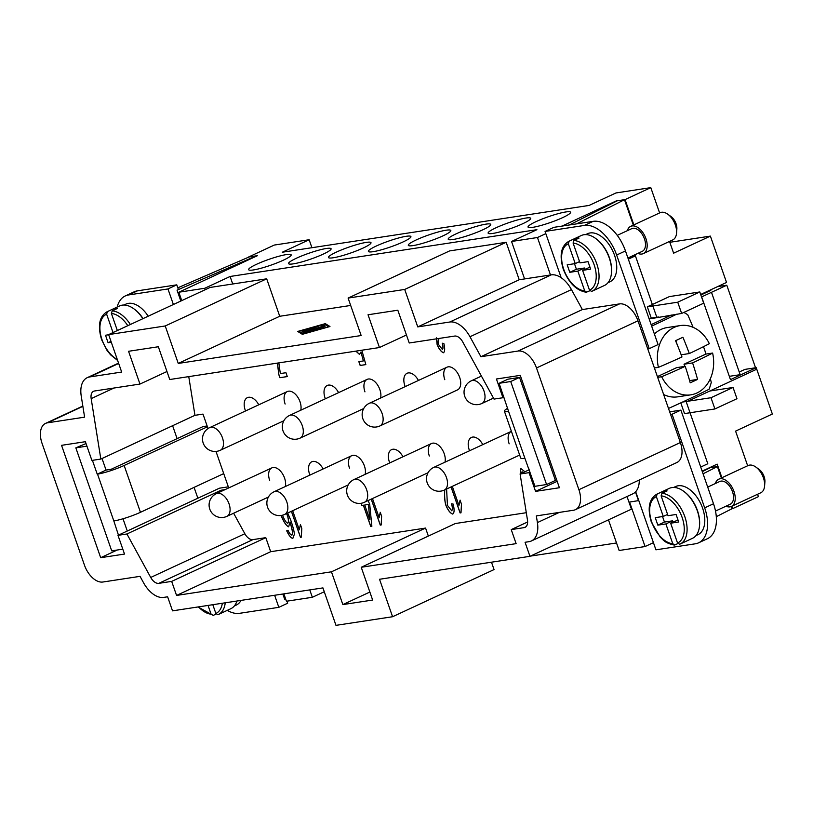 <?xml version="1.0" encoding="UTF-8"?>
<svg xmlns="http://www.w3.org/2000/svg" width="813" height="813" viewBox="0 0 813 813"><rect width="100%" height="100%" fill="white"/><g stroke="black" fill="none" stroke-linecap="round" stroke-linejoin="round"><path stroke-width="1.22" d="M256.502 264.306A22.52 3.069 160.8 0 1 278.615 256.329A22.52 3.069 160.8 0 1 291.176 254.855A22.52 3.069 160.8 0 1 283.31 260.211A22.52 3.069 160.8 0 1 261.207 268.199A22.52 3.069 160.8 0 1 248.636 269.662A22.52 3.069 160.8 0 1 256.502 264.306M232.721 284.001L230.099 276.481L536.905 229.683L511.54 241.471L537.454 237.518L545.818 233.636M562.068 226.085L616.132 200.963L625.065 199.602L633.866 224.886M659.607 212.925L650.796 187.64L625.065 199.602M650.796 187.64L615.949 192.955L589.11 205.425L282.314 252.223L309.153 239.744L274.296 245.059L248.565 257.02L257.497 255.658L178.819 292.223L204.734 288.269L205.242 289.713M230.099 276.481L204.734 288.269M522.8 223.687A22.52 3.069 160.8 0 1 500.686 231.675A22.52 3.069 160.8 0 1 488.125 233.138A22.52 3.069 160.8 0 1 495.991 227.782A22.52 3.069 160.8 0 1 518.094 219.795A22.52 3.069 160.8 0 1 530.665 218.331A22.52 3.069 160.8 0 1 522.8 223.687M442.973 235.861A22.52 3.069 160.8 0 1 420.86 243.849A22.52 3.069 160.8 0 1 408.299 245.313A22.52 3.069 160.8 0 1 416.165 239.957A22.52 3.069 160.8 0 1 438.268 231.969A22.52 3.069 160.8 0 1 450.829 230.506A22.52 3.069 160.8 0 1 442.973 235.861M363.137 248.036A22.52 3.069 160.8 0 1 341.033 256.024A22.52 3.069 160.8 0 1 328.472 257.487A22.52 3.069 160.8 0 1 336.328 252.132A22.52 3.069 160.8 0 1 358.442 244.144A22.52 3.069 160.8 0 1 371.002 242.681A22.52 3.069 160.8 0 1 363.137 248.036M323.228 254.123A22.52 3.069 160.8 0 1 301.115 262.111A22.52 3.069 160.8 0 1 288.554 263.575A22.52 3.069 160.8 0 1 296.42 258.219A22.52 3.069 160.8 0 1 318.533 250.241A22.52 3.069 160.8 0 1 331.094 248.768A22.52 3.069 160.8 0 1 323.228 254.123M403.055 241.949A22.52 3.069 160.8 0 1 380.941 249.937A22.52 3.069 160.8 0 1 368.38 251.4A22.52 3.069 160.8 0 1 376.246 246.044A22.52 3.069 160.8 0 1 398.36 238.057A22.52 3.069 160.8 0 1 410.921 236.593A22.52 3.069 160.8 0 1 403.055 241.949M482.881 229.774A22.52 3.069 160.8 0 1 460.778 237.762A22.52 3.069 160.8 0 1 448.207 239.225A22.52 3.069 160.8 0 1 456.073 233.87A22.52 3.069 160.8 0 1 478.186 225.882A22.52 3.069 160.8 0 1 490.747 224.418A22.52 3.069 160.8 0 1 482.881 229.774M562.708 217.599A22.52 3.069 160.8 0 1 540.604 225.577A22.52 3.069 160.8 0 1 528.033 227.051A22.52 3.069 160.8 0 1 535.899 221.695A22.52 3.069 160.8 0 1 558.013 213.707A22.52 3.069 160.8 0 1 570.574 212.244A22.52 3.069 160.8 0 1 562.708 217.599M511.54 241.471L524.578 278.93L550.492 274.977L537.454 237.518M524.578 278.93L519.222 279.753L417.75 326.897L449.772 322.019A25.02 14.675 65.1 0 1 469.975 336.745L480.9 356.714L518.064 351.043A20.02 11.738 65.1 0 1 536.499 367.964L578.897 489.69A20.02 11.738 65.1 0 1 575.421 509.67A20.02 11.738 65.1 0 1 573.5 510.239L536.336 515.909L537.403 522.586A25.02 14.675 65.1 0 1 531.387 540.97A25.02 14.675 65.1 0 1 528.989 541.682L525.066 542.281L529.954 556.326L379.529 579.273L392.577 616.732L335.982 625.36L322.934 587.901L172.519 610.848L167.62 596.803L163.698 597.392A25.02 14.675 65.1 0 1 143.495 582.667L140.039 576.346L102.875 582.017A20.02 11.738 65.1 0 1 84.44 565.106L42.052 443.37A20.02 11.738 65.1 0 1 45.528 423.4A20.02 11.738 65.1 0 1 47.439 422.831L84.603 417.16L81.229 396.043A25.02 14.675 65.1 0 1 87.255 377.659A25.02 14.675 65.1 0 1 89.643 376.947L121.676 372.059L108.627 334.6L165.222 325.972L178.26 363.431L361.155 335.535L348.106 298.076L404.701 289.448L417.75 326.897M575.421 509.67L676.883 462.516A20.02 11.738 65.1 0 0 680.369 442.546L647.758 348.899L649.241 348.675L616.64 255.028A35.03 20.538 -114.9 0 0 584.374 225.435L545.056 231.431L561.183 277.741A25.02 14.675 -114.9 0 0 551.244 274.865L550.492 274.977M379.447 347.537L368.035 314.763L397.821 310.22L409.234 342.995L454.67 336.064A10.01 5.874 65.1 0 1 462.749 341.958L494.019 399.092L502.952 397.73L496.428 379L520.259 375.372L559.395 487.739L535.564 491.377L529.039 472.648L520.107 474.009L527.464 519.995A10.01 5.874 65.1 0 1 525.056 527.352A10.01 5.874 65.1 0 1 524.1 527.637L511.235 529.598L516.123 543.643L361.236 567.271L372.649 600.045L342.862 604.587L331.45 571.813L176.563 595.431L171.665 581.386L158.799 583.348A10.01 5.874 65.1 0 1 150.72 577.454L126.93 533.978L117.987 535.34L124.511 554.07L100.68 557.698L61.554 445.331L85.375 441.693L91.899 460.422L100.832 459.06L91.168 398.624A10.01 5.874 65.1 0 1 93.576 391.277A10.01 5.874 65.1 0 1 94.532 390.992L139.968 384.061L128.556 351.287L158.342 346.745L169.754 379.519L379.447 347.537L406.449 334.986M350.677 305.454L279.733 316.277L178.26 363.431M325.312 323.645L329.966 326.521L302.345 334.316L297.69 331.44L325.312 323.645L325.393 324.651M329.143 326.745L325.637 324.58M298.93 331.247L303.229 333.909L328.716 326.704L324.428 324.052L298.93 331.247L299.255 332.192L302.588 334.245M208.037 428.553L202.996 414.102L194.957 415.321L188.758 376.622M215.994 451.418L228.707 487.922M225.028 489.629L221.045 490.239L126.93 533.978M428.36 536.082L425.565 528.074L270.678 551.702L265.79 537.657L252.924 539.619A10.01 5.874 65.1 0 1 244.845 533.724L233.626 513.227M221.583 491.225L221.045 490.239M526.296 512.708L455.351 523.531L361.236 567.271M269.672 480.361A12.51 7.337 65.1 0 1 271.847 467.871A12.51 7.337 65.1 0 1 284.57 478.085A12.51 7.337 65.1 0 1 285.312 486.54A12.51 7.337 65.1 0 0 284.57 478.085A12.51 7.337 65.1 0 0 271.847 467.871L216.329 493.674A12.51 12.51 0 0 0 209.784 509.131A12.51 12.51 0 0 0 226.878 516.367A12.51 7.337 -114.9 0 0 229.053 503.877A12.51 7.337 -114.9 0 0 216.329 493.674M509.162 443.827A12.51 7.337 65.1 0 1 511.326 431.347A12.51 7.337 65.1 0 1 511.397 431.317A12.51 7.337 65.1 0 0 511.326 431.347L433.756 467.394A12.51 12.51 0 0 0 427.211 482.861A12.51 12.51 0 0 0 444.305 490.087A12.51 7.337 -114.9 0 0 446.479 477.607A12.51 7.337 -114.9 0 0 433.756 467.394M469.558 450.758A12.51 7.337 65.1 0 1 469.243 449.914A12.51 7.337 65.1 0 1 471.418 437.435A12.51 7.337 65.1 0 1 482.8 444.609M429.325 456.002A12.51 7.337 65.1 0 1 431.5 443.522A12.51 7.337 65.1 0 1 444.223 453.735A12.51 7.337 65.1 0 1 444.965 462.191A12.51 7.337 65.1 0 0 444.223 453.735A12.51 7.337 65.1 0 0 431.5 443.522L353.929 479.568A12.51 12.51 0 0 0 347.385 495.036A12.51 12.51 0 0 0 364.478 502.261A12.51 7.337 -114.9 0 0 366.653 489.782A12.51 7.337 -114.9 0 0 353.929 479.568M389.732 462.932A12.51 7.337 65.1 0 1 389.417 462.089A12.51 7.337 65.1 0 1 391.592 449.609A12.51 7.337 65.1 0 1 402.974 456.784M349.499 468.176A12.51 7.337 65.1 0 1 351.673 455.697A12.51 7.337 65.1 0 1 364.397 465.91A12.51 7.337 65.1 0 1 365.139 474.365A12.51 7.337 65.1 0 0 364.397 465.91A12.51 7.337 65.1 0 0 351.673 455.697L274.103 491.743A12.51 12.51 0 0 0 267.558 507.21A12.51 12.51 0 0 0 284.641 514.436A12.51 7.337 -114.9 0 0 286.816 501.956A12.51 7.337 -114.9 0 0 274.103 491.743M309.905 475.107A12.51 7.337 65.1 0 1 309.59 474.264A12.51 7.337 65.1 0 1 311.765 461.784A12.51 7.337 65.1 0 1 323.147 468.959M444.782 379.691A12.51 7.337 65.1 0 1 446.957 367.202A12.51 7.337 65.1 0 1 459.68 377.415A12.51 7.337 65.1 0 1 457.506 389.894L379.935 425.941A12.51 7.337 -114.9 0 0 382.1 413.461A12.51 7.337 -114.9 0 0 369.387 403.248A12.51 12.51 0 0 0 362.842 418.715A12.51 12.51 0 0 0 379.935 425.941M405.189 386.612A12.51 7.337 65.1 0 1 404.874 385.779A12.51 7.337 65.1 0 1 407.049 373.289A12.51 7.337 65.1 0 1 418.431 380.464M364.956 391.866A12.51 7.337 65.1 0 1 367.13 379.376A12.51 7.337 65.1 0 1 379.854 389.59A12.51 7.337 65.1 0 1 380.596 398.045A12.51 7.337 65.1 0 0 379.854 389.59A12.51 7.337 65.1 0 0 367.13 379.376L289.56 415.423A12.51 12.51 0 0 0 283.015 430.89A12.51 12.51 0 0 0 300.099 438.116A12.51 7.337 -114.9 0 0 302.273 425.636A12.51 7.337 -114.9 0 0 289.56 415.423M325.363 398.787A12.51 7.337 65.1 0 1 325.048 397.953A12.51 7.337 65.1 0 1 327.222 385.464A12.51 7.337 65.1 0 1 338.604 392.638M285.129 404.041A12.51 7.337 65.1 0 1 287.304 391.551A12.51 7.337 65.1 0 1 300.027 401.764A12.51 7.337 65.1 0 1 300.759 410.219A12.51 7.337 65.1 0 0 300.027 401.764A12.51 7.337 65.1 0 0 287.304 391.551L209.734 427.597A12.51 12.51 0 0 0 203.189 443.065A12.51 12.51 0 0 0 220.272 450.29A12.51 7.337 -114.9 0 0 222.447 437.811A12.51 7.337 -114.9 0 0 209.734 427.597M245.526 410.961A12.51 7.337 65.1 0 1 245.221 410.128A12.51 7.337 65.1 0 1 247.386 397.638A12.51 7.337 65.1 0 1 258.778 404.813M520.188 473.969L520.787 468.491L524.934 471.764M446.591 489.03L447.445 505.412L451.703 510.716M451.581 510.747C452.607 509.903 452.597 507.597 451.53 503.836L453.126 504.04C454.538 509.578 454.396 512.932 452.709 514.08C450.311 513.288 448.065 510.442 445.961 505.523C444.833 502.068 444.376 497.353 444.599 491.367L444.681 489.914M368.055 500.595L369.702 504.243L371.866 526.275L370.718 526.448L363.33 505.219L361.785 505.452L361.033 503.298M287.68 513.033L290.78 520.279C292.985 526.611 294.184 531.275 294.367 534.283L292.782 538.47C290.83 537.911 288.798 535.35 286.694 530.798L287.985 530.259L289.713 533.643L291.969 535.076M291.725 535.157L292.548 533.897C292.609 531.672 291.735 527.718 289.926 522.037L288.666 526.834C286.43 525.92 284.072 522.556 281.593 516.733L281.207 515.472M278.839 362.883L280.343 373.574L285.952 372.71L287.304 376.582L279.896 377.72L278.808 374.59L277.396 363.096M439.132 338.777L439.05 338.818C437.973 339.438 437.831 341.379 438.624 344.641L442.374 349.448C443.197 348.797 443.207 346.724 442.363 343.208M442.282 349.478C443.126 348.838 443.126 346.755 442.282 343.238L443.939 343.747C445.036 348.696 444.874 351.704 443.461 352.771C441.225 351.897 439.122 349.234 437.15 344.783L436.408 337.903M358.289 350.759L358.909 350.667M361.826 350.22L365.84 364.61L360.169 365.474L358.828 361.622L363.391 360.931L360.931 352.039L359.488 354.417L355.85 351.135M292.66 510.716L299.306 529.812L300.434 524.537L301.796 528.44L301.349 537.159L300.444 537.302L291.389 511.306M372.486 498.542L379.132 517.637L380.26 512.363L381.622 516.265L381.175 524.985L380.271 525.127L371.216 499.131M452.313 486.367L458.959 505.462L460.087 500.188L461.449 504.09L461.001 512.81L460.097 512.952L451.042 486.957M529.141 469.812L528.541 467.861M451.124 486.926L460.168 512.912L461.001 512.79M460.158 500.158L458.959 505.462M371.287 499.101L380.342 525.086L381.175 524.964M380.332 512.332L379.132 517.637M291.461 511.275L300.515 537.261L301.338 537.139M300.505 524.507L299.306 529.812M355.942 351.125L359.559 354.387M360.931 352.039L363.391 360.931M358.909 361.612L360.24 365.433L365.84 364.59M436.49 337.862L437.221 344.753C439.203 349.204 441.307 351.866 443.532 352.73M277.477 363.086L278.879 374.559L279.967 377.679L287.294 376.561M286.765 530.757C288.879 535.32 290.902 537.871 292.853 538.43M281.288 515.462L281.674 516.702C284.144 522.525 286.501 525.889 288.737 526.804M289.926 522.037L289.997 522.007C291.806 527.688 292.68 531.641 292.619 533.867L291.806 535.117M282.619 515.178L282.954 516.265C284.662 520.361 286.247 522.688 287.711 523.247L287.812 523.216C288.747 522.241 288.686 519.761 287.589 515.767L286.613 513.521M287.711 523.247C288.676 522.281 288.615 519.802 287.517 515.808L286.542 513.562M361.114 503.277L361.856 505.412L363.401 505.178L370.799 526.418L371.866 526.255M369.874 519.792L368.391 504.416L364.722 505.005L369.874 519.792L368.391 504.416M368.319 504.456L364.722 505.005M444.762 489.873L444.67 491.337C444.447 497.312 444.904 502.038 446.042 505.493C448.136 510.401 450.382 513.257 452.78 514.04M451.611 503.806C452.668 507.566 452.678 509.873 451.652 510.716M520.828 468.471L520.259 473.938M523.257 472.546L522.048 471.743M523.176 472.577L522.017 471.764L521.651 473.288M369.387 403.248L446.957 367.202A12.51 7.337 65.1 0 1 459.68 377.415A12.51 7.337 65.1 0 1 457.506 389.894M369.864 592.037L342.862 604.587M331.45 571.813L425.565 528.074M166.97 371.511L139.968 384.061M270.678 551.702L176.563 595.431M491.479 562.2L494.05 569.578L392.577 616.732M519.222 279.753L506.174 242.294L449.579 250.922L348.106 298.076M506.174 242.294L404.701 289.448M165.222 325.972L266.694 278.818L210.1 287.446L108.627 334.6M266.694 278.818L279.733 316.277M627.077 496.692L631.427 509.182L529.954 556.326M304.377 330.657L314.611 327.182L304.712 331.856L303.117 332.304L302.04 331.633L303.991 330.932L304.804 331.43L307.477 330.19L304.377 330.657M318.889 329.143L325.261 326.104L318.889 329.143M324.529 325.647L313.035 330.779L322.497 326.308L321.145 325.464L323.107 324.763L324.539 325.678M311.206 330.779L320.292 326.867L310.393 331.541L308.788 331.978L309.651 330.921L304.194 332.487L318.869 325.983L307.477 331.348L311.989 329.834L311.318 331.115L309.885 331.582M304.469 331.958L302.975 332.212M323.94 326.023L322.08 326.043M309.651 330.921L309.936 331.734M624.374 497.759L632.331 494.06M639.282 479.985A25.02 14.675 65.1 0 1 635.695 491.713A25.02 14.675 -114.9 0 1 635.461 491.956A25.02 14.675 65.1 0 1 632.849 493.816L531.387 540.97M194.957 415.321L100.832 459.06M527.627 521.976L511.235 529.598M549.801 460.209L548.562 460.778M529.212 469.772L520.107 474.009M228.331 486.835L219.459 488.186L117.987 535.34M117.214 550.015L100.68 557.698M172.61 425.707L177.112 438.634M194.083 487.373L197.864 498.217M524.558 387.689L523.308 388.268M503.958 397.262L502.952 397.73M557.159 481.337L535.564 491.377M550.645 462.607L549.405 463.186M530.046 472.18L529.039 472.648M265.79 537.657L171.665 581.386M227.274 610.36A35.03 20.538 -114.9 0 0 239.51 613.327L278.829 607.331L287.66 603.226L286.938 601.163M561.183 277.741A25.02 14.675 65.1 0 1 571.448 289.601L582.372 309.56L480.9 356.714M582.372 309.56L619.536 303.899A20.02 11.738 65.1 0 1 637.971 320.81L647.758 348.899M278.829 607.331L274.631 595.268M241.024 600.39A26.524 15.549 65.1 0 1 236.298 605.065L234.327 605.98M207.132 425.961L203.026 426.591L111.117 469.304L106.056 470.077L102.021 458.512M118.454 535.117L113.83 520.95A20.02 2.734 -19.2 0 0 126.564 517.657A20.02 2.734 -19.2 0 0 140.456 512.302L223.717 473.603M207.417 426.784L124.145 465.473A20.02 2.734 160.8 0 1 110.263 470.839A20.02 2.734 160.8 0 1 97.53 474.131L113.83 520.95M117.163 307.07A35.03 20.538 65.1 0 1 125.293 295.942A35.03 20.538 65.1 0 1 128.637 294.946L167.956 288.95L173.382 304.509M123.922 305.027L125.893 304.113A26.524 15.549 65.1 0 1 128.434 303.361A26.524 15.549 65.1 0 1 148.2 316.216M178.819 292.223L181.746 300.627M283.869 593.866L286.43 601.244L312.344 597.291L309.783 589.913M653.428 542.657L645.065 546.539L619.15 550.492L608.47 519.842M645.065 546.539L629.577 502.058L638.784 500.574M635.461 491.956L638.51 500.696M585.614 234.622L587.586 233.697A26.524 15.549 65.1 0 1 590.126 232.945A26.524 15.549 65.1 0 1 613.764 253.26A26.524 15.549 65.1 0 1 609.943 281.806L607.972 282.731M670.583 414.447L672.077 414.224L704.678 507.861A35.03 20.538 65.1 0 1 698.601 542.82A35.03 20.538 65.1 0 1 695.247 543.816L655.928 549.822L635.695 491.713M673.662 487.454L675.633 486.54A26.524 15.549 65.1 0 1 678.174 485.778A26.524 15.549 65.1 0 1 701.812 506.093A26.524 15.549 65.1 0 1 697.991 534.649L696.019 535.564M683.845 491.418A26.524 15.549 65.1 0 1 699.556 525.218M677.849 543.612L674.282 545.086C664.434 542.901 663.693 540.117 660.319 537.241L651.345 522.109C647.219 508.115 649.048 498.796 656.833 494.172L669.333 488.359A27.53 16.138 65.1 0 1 671.965 487.576A27.53 16.138 65.1 0 1 696.497 508.653A27.53 16.138 65.1 0 1 692.524 538.287L680.024 544.1A27.53 16.138 65.1 0 1 679.688 544.243L677.554 543.033L670.644 523.196L678.001 520.015M674.922 544.974L672.788 543.765L665.877 523.928L657.839 525.147L655.227 517.657L663.266 516.438L656.365 496.601L657.178 494.019L662.321 491.631A27.53 16.138 65.1 0 1 664.607 490.991A27.53 16.138 65.1 0 1 667.087 490.9L661.934 493.288L661.132 495.869L668.032 515.706L676.081 514.477L678.692 521.976L670.644 523.196M661.934 493.288A27.53 16.138 65.1 0 1 684.81 516.631A27.53 16.138 65.1 0 1 680.024 544.1L679.688 544.243M662.534 516.55L664.455 522.078L672.493 520.848L672.94 522.129M662.321 491.631L662.768 492.912M665.877 523.928L672.493 520.848M657.839 525.147L664.455 522.078M663.266 516.438L667.595 514.426M611.508 272.385A26.524 15.549 -114.9 0 0 595.797 238.585M582.596 270.363L589.506 290.2L591.64 291.41A27.53 16.138 -114.9 0 0 591.986 291.257L604.486 285.454A27.53 16.138 -114.9 0 0 608.449 255.821A27.53 16.138 -114.9 0 0 583.917 234.733A27.53 16.138 -114.9 0 0 581.285 235.526L568.785 241.339A27.53 16.138 -114.9 0 1 569.13 241.187L574.273 238.788A27.53 16.138 65.1 0 1 576.559 238.158A27.53 16.138 65.1 0 1 579.039 238.067L573.897 240.455L573.084 243.036L579.994 262.873L588.033 261.644L590.645 269.133L582.596 270.363L589.953 267.172M589.801 290.78L586.234 292.253C576.397 290.576 568.754 282.914 563.297 269.276C559.181 255.282 561.011 245.973 568.785 241.339M586.874 292.141L584.74 290.932L577.83 271.095L569.791 272.314L567.179 264.825L575.228 263.595L568.317 243.758L569.13 241.187M584.893 269.296L584.456 268.016L576.407 269.245L574.486 263.717M577.83 271.095L584.456 268.016M575.228 263.595L579.547 261.593M574.72 240.069L574.273 238.788M569.791 272.314L576.407 269.245M573.897 240.455A27.53 16.138 -114.9 0 1 596.762 263.798A27.53 16.138 -114.9 0 1 591.986 291.257L591.64 291.41M672.077 414.224L680.898 410.118L713.509 503.765A35.03 20.538 65.1 0 1 707.422 538.714L698.601 542.82M669.668 411.835L680.898 410.118M700.715 467.048L707.808 463.756L686.284 401.947L756.141 369.488L726.792 285.211L701.528 296.948M677.727 302.202L647.341 306.836L669.404 296.593L699.79 291.958L677.727 302.202L681.64 313.442L656.934 317.67L635.41 255.861L628.327 259.154M651.132 324.641A259.764 35.457 -19.2 0 0 671.203 315.038M676.67 314.204A259.764 35.457 160.8 0 1 651.64 326.094M693.083 327.314A259.764 152.316 -114.9 0 0 687.737 314.753A55.05 43.953 81.3 0 0 683.814 312.436M668.489 408.431A259.764 35.457 -19.2 0 0 709.068 389.264A55.05 43.953 81.3 0 0 711.273 382.354A259.764 152.316 -114.9 0 0 710.328 378.726M528.328 398.543L527.088 399.112M504.385 411.185L520.686 458.004A20.02 2.734 -19.2 0 0 524.883 458.258L508.582 411.439A20.02 2.734 160.8 0 1 504.385 411.185A20.02 2.734 160.8 0 1 504.467 410.717A20.02 2.734 160.8 0 1 507.779 408.228M508.582 411.439L499.101 383.299L507.922 379.193L519.537 377.425L555.411 480.432L546.58 484.528L510.716 381.521L499.101 383.299M527.759 401.033L528.999 400.463M681.64 313.442L703.702 303.188L699.79 291.958M682.524 402.059L710.989 397.72L714.901 408.959L736.964 398.705L733.052 387.466L710.989 397.72M709.81 391.012L733.052 387.466M680.786 402.862L684.516 413.593L714.901 408.959M707.696 487.089L719.769 481.479A12.51 7.337 65.1 0 1 720.968 481.113A12.51 7.337 65.1 0 1 732.127 490.706A12.51 7.337 65.1 0 1 730.318 504.172L715.511 511.052M715.359 483.532A15.01 8.801 65.1 0 1 718.722 479.203A15.01 8.801 65.1 0 1 720.155 478.776A15.01 8.801 65.1 0 1 733.539 490.28A15.01 8.801 65.1 0 1 731.375 506.438A15.01 8.801 65.1 0 1 729.942 506.865A15.01 8.801 65.1 0 1 725.907 506.225M718.722 479.203L748.133 465.544A15.01 8.801 65.1 0 1 749.566 465.107A15.01 8.801 65.1 0 1 755.877 467.079A15.01 8.801 65.1 0 1 764.606 485.869A15.01 8.801 65.1 0 1 760.785 492.769L731.375 506.438M755.877 467.079L759.078 469.396A10.01 5.874 65.1 0 1 764.901 481.916L764.606 485.869M647.341 306.836L651.254 318.076L658.408 316.989M717.605 286.613L726.792 285.211M700.857 295.028L710.816 290.404L708.773 290.708M656.934 317.67L649.79 318.757L651.254 318.076M729.322 376.328L740.165 374.681L711.487 292.324M702.32 471.631L710.186 467.658L717.401 466.56L721.375 477.973M731.304 506.469L732.076 508.704L716.294 516.672M717.401 466.56L703.072 473.796M545.056 231.431L553.877 227.335L593.195 221.339A35.03 20.538 65.1 0 1 625.461 250.932L658.073 344.57L649.241 348.675M627.921 258.006L642.27 251.339A12.51 7.337 -114.9 0 0 644.079 237.863A12.51 7.337 -114.9 0 0 632.921 228.28A12.51 7.337 -114.9 0 0 631.731 228.646L617.26 235.364M637.859 253.382A15.01 8.801 -114.9 0 0 641.894 254.032A15.01 8.801 -114.9 0 0 643.327 253.605A15.01 8.801 -114.9 0 0 645.492 237.447A15.01 8.801 -114.9 0 0 632.108 225.943A15.01 8.801 -114.9 0 0 630.675 226.37A15.01 8.801 -114.9 0 0 627.311 230.689M643.327 253.605L672.737 239.937A15.01 8.801 -114.9 0 0 676.558 233.026A15.01 8.801 -114.9 0 0 667.829 214.246A15.01 8.801 -114.9 0 0 661.518 212.274A15.01 8.801 -114.9 0 0 660.085 212.701L630.675 226.37M676.558 233.026L676.853 229.083A10.01 5.874 -114.9 0 0 671.03 216.563L667.829 214.246M576.6 223.87L624.475 199.703L633.337 225.14M624.475 199.703L617.26 200.801L569.385 224.967M510.716 381.521L519.537 377.425M524.883 458.258L534.964 486.306L546.58 484.528M545.299 447.282L544.06 447.861M631.112 256.522L635.41 255.861M212.813 604.699L215.862 613.449L217.996 614.658A27.53 16.138 -114.9 0 0 218.341 614.516L230.841 608.703A27.53 16.138 -114.9 0 0 236.929 601.02M225.252 602.799A27.53 16.138 -114.9 0 1 218.341 614.516L217.996 614.658M216.156 614.028L213.23 615.39L211.095 614.181L208.047 605.421M213.23 615.39L197.986 606.955M134.104 309.001A26.524 15.549 65.1 0 1 143.058 318.605M117.641 360.474L110.578 354.824L106.95 350.281L101.615 339.692C97.479 325.688 99.308 316.379 107.092 311.755L119.592 305.942A27.53 16.138 65.1 0 1 122.224 305.149A27.53 16.138 65.1 0 1 142.864 318.696M113.027 332.558L106.625 314.174L107.438 311.603L112.58 309.204A27.53 16.138 65.1 0 1 114.867 308.574A27.53 16.138 65.1 0 1 117.346 308.483L112.204 310.871L111.391 313.452L117.346 330.545M112.58 309.204L113.027 310.485M111.29 342.243L108.099 342.73L105.497 335.241L108.678 334.753M108.099 342.73L110.995 341.389M285.576 598.775L284.652 599.181L282.853 594.018M177.813 287.812L249.164 256.938L256.38 255.841L177.041 290.17L178.413 289.54L176.777 284.845L137.468 290.841A35.03 20.538 -114.9 0 0 134.115 291.847L125.293 295.942M180.832 301.054L177.041 290.17M167.956 288.95L176.777 284.845M92.418 460.341L97.235 474.172L106.056 470.077M127.275 531.021L123.007 518.765M86.026 443.542L75.833 447.851L86.93 446.154M122.804 549.161L111.706 550.858L75.833 447.851M702.137 471.134L717.188 464.142L721.914 477.719M731.842 506.225L732.676 508.623L732.056 508.714M757.574 494.263L758.407 496.662L732.676 508.623M530.432 556.112L616.528 542.972M324.275 591.742L312.344 597.291M747.655 465.768L735.582 431.114L772.35 414.03L756.212 367.669L730.47 379.63L701.66 296.887M669.831 242.294L710.389 236.105L673.621 253.189L669.526 241.431M311.918 247.701L309.153 239.744M700.989 294.967L700.796 294.418L726.537 282.457L710.389 236.105M739.241 372.029L744.891 369.397L756.212 367.669M730.287 376.185L729.413 376.592M663.642 394.529A35.03 27.977 81.3 0 0 677.737 396.835L690.796 394.844A35.03 27.977 81.3 0 0 712.615 353.055A200.13 27.317 160.8 0 1 692.585 362.913A200.13 117.346 65.1 0 1 697.574 379.417A198.921 27.154 160.8 0 1 690.217 382.832A200.13 117.346 -114.9 0 0 685.227 366.338A200.13 27.317 160.8 0 1 661.67 376.734A35.03 27.977 81.3 0 0 690.796 394.844M703.448 346.694A35.03 27.977 -98.7 0 1 704.444 349.295A35.03 27.977 -98.7 0 1 705.816 354.092L712.615 353.055M661.67 376.734L657.666 377.344M685.227 366.338L676.67 367.639L657.402 376.592M697.574 379.417L689.729 380.606L689.048 378.665M692.585 362.913L684.018 364.224L705.816 354.092M684.78 366.399L684.018 364.224M677.249 344.773L675.786 340.576M654.404 367.974L658.408 367.364A200.13 27.317 -19.2 0 0 681.975 356.968A200.13 117.346 -114.9 0 0 675.542 340.688A198.921 27.154 -19.2 0 0 682.9 337.273A200.13 117.346 65.1 0 1 689.322 353.553L681.172 354.793M689.322 353.553A200.13 27.317 -19.2 0 0 709.353 343.696A35.03 27.977 81.3 0 0 680.227 325.576A35.03 27.977 81.3 0 0 658.408 367.364M680.227 325.576L667.178 327.568A35.03 27.977 81.3 0 0 654.384 334.001M551.244 274.865L449.772 322.019M483.989 391.033A12.51 7.337 -114.9 0 0 471.276 380.83A12.51 12.51 0 0 0 464.731 396.287A12.51 12.51 0 0 0 481.814 403.522A12.51 7.337 -114.9 0 0 483.989 391.033M118.678 363.452L89.643 376.947M303.991 330.932L304.316 331.867M323.107 324.763L323.432 325.698M559.324 512.403L537.403 522.586M113.993 388.025L91.168 398.624M525.889 526.804L524.1 527.637M252.924 539.619L158.799 583.348M244.845 533.724L150.72 577.454M82.875 406.358L47.439 422.831M571.448 289.601L469.975 336.745M619.536 303.899L518.064 351.043M637.971 320.81L536.499 367.964M680.369 442.546L578.897 489.69M140.456 512.302L124.145 465.473M661.132 495.869A25.528 14.969 65.1 0 1 682.148 517.495A25.528 14.969 65.1 0 1 677.554 543.033M672.788 543.765A25.528 14.969 65.1 0 1 651.772 522.129A25.528 14.969 65.1 0 1 656.365 496.601M568.317 243.758A25.528 14.969 -114.9 0 0 563.724 269.296A25.528 14.969 -114.9 0 0 584.74 290.932M589.506 290.2A25.528 14.969 -114.9 0 0 594.1 264.662A25.528 14.969 -114.9 0 0 573.084 243.036M704.678 507.861L713.509 503.765M584.374 225.435L593.195 221.339M616.64 255.028L625.461 250.932M215.862 613.449A25.528 14.969 -114.9 0 0 222.335 603.246M198.524 606.874A25.528 14.969 -114.9 0 0 211.095 614.181M117.296 359.498A25.528 14.969 65.1 0 1 102.032 339.712A25.528 14.969 65.1 0 1 106.625 314.174M111.391 313.452A25.528 14.969 65.1 0 1 127.804 325.688M112.204 310.871A27.53 16.138 65.1 0 1 130.365 324.499M128.637 294.946L137.468 290.841M481.438 376.104L471.276 380.83M283.869 420.748L220.272 450.29M428.065 472.719L364.478 502.261M519.659 455.067L444.305 490.087M348.238 484.894L284.641 514.436M363.696 408.573L300.099 438.116M268.412 497.068L226.878 516.367M493.471 398.106L481.814 403.522M82.824 406.063L45.528 423.4M118.556 363.116L87.255 377.659"/></g></svg>
